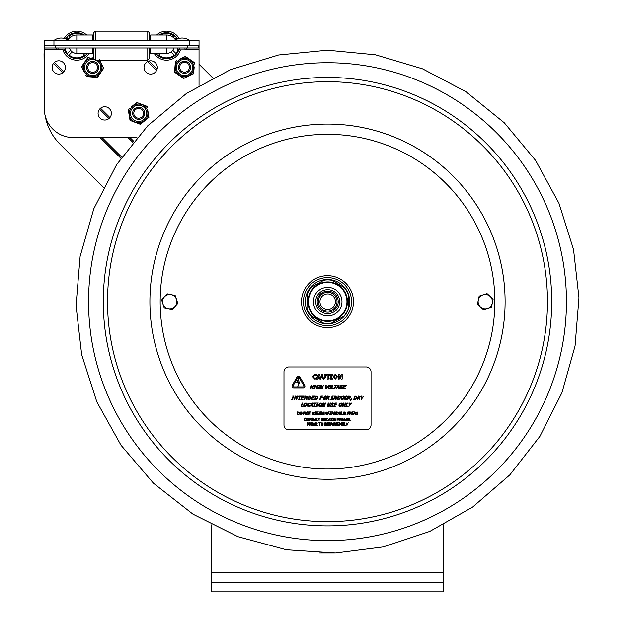 <?xml version="1.0" encoding="UTF-8"?>
<svg xmlns="http://www.w3.org/2000/svg" width="623" height="623" viewBox="0 0 623 623"><rect width="100%" height="100%" fill="white"/><g stroke="black" fill="none" stroke-linecap="round" stroke-linejoin="round"><path stroke-width="0.93" d="M443.771 591.85L443.771 582.178L211.625 582.178L211.625 591.85L443.771 591.85M211.625 524.862L211.625 582.178M443.771 524.667L443.771 582.178M44.28 94.174L44.038 53.594M199.041 64.224L212.755 77.883M103.441 187.445L60.003 144.162A53.204 53.204 0 0 1 45.129 115.52M67.798 39.989A10.661 10.661 0 0 1 76.816 34.997A10.661 10.661 0 0 0 67.798 39.989M166.505 40.456L166.505 34.997A10.661 10.661 0 0 1 175.53 39.989M53.952 45.658L199.041 45.658L199.041 40.456L44.28 40.456L44.28 45.658L53.952 45.658L53.952 40.456A12.016 12.016 0 0 1 64.247 38.408A14.508 14.508 0 0 1 86.659 34.997M150.68 40.456L150.68 34.997L166.505 34.997M92.64 40.456L92.64 34.997L76.816 34.997L76.816 40.456M92.64 34.997L76.816 34.997M199.041 85.46L199.041 45.658M136.92 137.574L73.296 137.574A29.016 29.016 0 0 1 44.28 108.55L44.28 45.658M157.331 67.44A6.651 6.651 0 0 1 147.355 73.203A6.651 6.651 0 0 1 147.355 61.685A6.651 6.651 0 0 1 157.331 67.44M111.385 113.386A6.651 6.651 0 0 1 101.409 119.149A6.651 6.651 0 0 1 101.409 107.631A6.651 6.651 0 0 1 111.385 113.386M65.438 67.44A6.651 6.651 0 0 1 55.463 73.203A6.651 6.651 0 0 1 55.463 61.685A6.651 6.651 0 0 1 65.438 67.44M72.213 51.904L69.06 55.058L72.213 51.904A7.756 7.756 0 0 0 77.462 53.391M84.572 55.058A12.187 12.187 0 0 1 69.06 55.058A12.187 12.187 0 0 0 84.572 55.058L82.906 53.391M76.816 47.971L76.816 53.391A7.733 7.733 0 0 1 69.441 47.971A7.756 7.756 0 0 0 70.57 50.261L67.416 53.414A12.187 12.187 0 0 1 65.322 49.7M66.466 39.226A12.187 12.187 0 0 1 67.416 37.902L68.507 38.984M70.15 37.349L69.06 36.259A12.187 12.187 0 0 1 82.727 34.997M87.22 53.391A12.958 12.958 0 0 1 64.558 49.871M65.75 38.914A12.958 12.958 0 0 1 84.191 34.997M89.097 53.391A14.508 14.508 0 0 1 62.931 49.871L57.628 49.871L62.931 49.871M160.415 53.391L158.748 55.058L160.415 53.391M174.261 55.058A12.187 12.187 0 0 1 158.748 55.058A12.187 12.187 0 0 0 174.261 55.058L171.107 51.904A7.756 7.756 0 0 1 165.858 53.391M150.68 47.971L150.68 53.391L166.505 53.391A7.733 7.733 0 0 0 173.879 47.971A7.756 7.756 0 0 1 172.75 50.261L175.904 53.414A12.187 12.187 0 0 0 177.999 49.7M156.661 34.997A14.508 14.508 0 0 1 179.074 38.408A12.016 12.016 0 0 1 189.369 40.456A12.016 12.016 0 0 0 174.861 40.456M184.751 48.921L185.693 49.871L180.39 49.871A14.508 14.508 0 0 1 154.224 53.391M159.13 34.997A12.958 12.958 0 0 1 177.571 38.914M179.26 47.971A12.958 12.958 0 0 1 156.1 53.391M174.814 38.984L175.904 37.902A12.187 12.187 0 0 1 176.854 39.226M160.594 34.997A12.187 12.187 0 0 1 174.261 36.259L173.178 37.349M93.723 32.7L95.272 31.15L93.723 32.7L93.723 40.456M93.723 47.971L93.723 58.624L95.272 60.166L147.776 60.166L147.776 47.971M149.325 40.456L149.325 32.7L147.776 31.15L95.272 31.15L95.272 40.456M95.272 47.971L95.272 60.166M149.325 47.971L149.325 58.624L147.776 60.166M95.272 31.15L147.776 31.15L147.776 40.456M76.816 53.391L92.64 53.391L92.64 47.971M44.856 47.971L44.856 45.658L44.856 47.971L198.464 47.971L198.464 45.658M150.68 53.391L150.68 50.494L149.325 50.494M58.578 48.921A0.95 0.95 0 0 1 57.628 49.871A0.95 0.95 0 0 1 56.677 48.921A0.95 0.95 0 0 1 57.628 47.971A0.95 0.95 0 0 0 56.677 48.921A0.95 0.95 0 0 0 57.628 49.871A0.95 0.95 0 0 0 58.578 48.921M179.486 48.921A0.95 0.95 0 0 1 178.536 49.871A0.95 0.95 0 0 1 177.586 48.921A0.95 0.95 0 0 1 178.536 47.971M184.533 61.233A6.043 6.043 0 0 0 178.489 67.276A6.043 6.043 0 0 0 184.533 73.327A6.043 6.043 0 0 0 190.583 67.276A6.043 6.043 0 0 0 184.533 61.233M184.533 62.393A4.883 4.883 0 0 0 179.65 67.276A4.883 4.883 0 0 0 184.533 72.159A4.883 4.883 0 0 0 189.415 67.276A4.883 4.883 0 0 0 184.533 62.393M92.64 61.397A6.043 6.043 0 0 0 86.597 67.44A6.043 6.043 0 0 0 92.64 73.491A6.043 6.043 0 0 0 98.691 67.44A6.043 6.043 0 0 0 92.64 61.397M92.64 62.557A4.883 4.883 0 0 0 87.757 67.44A4.883 4.883 0 0 0 92.64 72.323A4.883 4.883 0 0 0 97.523 67.44A4.883 4.883 0 0 0 92.64 62.557M138.672 107.257A6.043 6.043 0 0 0 132.621 113.308A6.043 6.043 0 0 0 138.672 119.351A6.043 6.043 0 0 0 144.715 113.308A6.043 6.043 0 0 0 138.672 107.257M138.672 108.425A4.883 4.883 0 0 0 133.789 113.308A4.883 4.883 0 0 0 138.672 118.191A4.883 4.883 0 0 0 143.555 113.308A4.883 4.883 0 0 0 138.672 108.425M188.831 58.78L186.518 57.184A10.443 10.443 0 0 0 184.182 57.005L181.643 58.212M179.183 59.387L185.405 56.42L194.516 62.682L194.407 64.029A10.443 10.443 0 0 0 193.403 61.918L191.082 60.322M175.094 65.329L175.421 61.179L176.644 60.595A10.443 10.443 0 0 0 175.312 62.526L174.658 70.851A10.443 10.443 0 0 0 175.67 72.969L182.555 77.696A10.443 10.443 0 0 0 184.891 77.883L192.429 74.285A10.443 10.443 0 0 0 193.753 72.354L194.189 66.832M180.234 76.107L183.668 78.467L187.43 76.676M177.983 74.565L174.557 72.206L174.884 68.055M189.89 75.5L193.644 73.709L193.971 69.55M192.912 63.445A9.283 9.283 0 0 0 176.877 62.183A9.283 9.283 0 0 0 183.808 76.699A9.283 9.283 0 0 0 192.912 63.445A9.283 9.283 0 0 0 176.877 62.183A9.283 9.283 0 0 0 183.808 76.699A9.283 9.283 0 0 0 192.912 63.445M140.689 103.948L138.065 102.959A10.443 10.443 0 0 0 135.752 103.332L133.571 105.116M131.461 106.844L136.795 102.476L147.145 106.377L147.363 107.717A10.443 10.443 0 0 0 145.875 105.902L143.243 104.913M128.914 113.596L128.245 109.484L129.288 108.628A10.443 10.443 0 0 0 128.463 110.824L129.818 119.063A10.443 10.443 0 0 0 131.305 120.878L139.116 123.821A10.443 10.443 0 0 0 141.429 123.44L147.885 118.152A10.443 10.443 0 0 0 148.718 115.956L147.815 110.489M136.484 122.832L140.385 124.296L143.602 121.656M131.305 120.878L133.929 121.867M145.712 119.928L148.936 117.288L148.258 113.184M129.358 116.291L130.036 120.395M145.774 107.506A9.283 9.283 0 0 0 129.903 110.107A9.283 9.283 0 0 0 140.097 122.552A9.283 9.283 0 0 0 145.774 107.506A9.283 9.283 0 0 0 129.903 110.107A9.283 9.283 0 0 0 140.097 122.552A9.283 9.283 0 0 0 145.774 107.506M83.965 63.172L82.376 65.493A10.443 10.443 0 0 0 82.205 67.837L83.42 70.368M84.603 72.829L81.613 66.614L87.843 57.48L89.198 57.581A10.443 10.443 0 0 0 87.088 58.601L85.499 60.922M90.561 76.886L86.41 76.574L85.826 75.36A10.443 10.443 0 0 0 87.765 76.676L96.09 77.307A10.443 10.443 0 0 0 98.2 76.286L102.904 69.387A10.443 10.443 0 0 0 103.083 67.05L99.462 59.528M101.323 71.707L103.667 68.273L101.861 64.519M99.781 73.966L97.437 77.408L93.286 77.096M93.723 57.923L92.002 57.791M88.614 59.076A9.283 9.283 0 0 0 84.977 72.681A9.283 9.283 0 0 0 98.971 74.238A9.283 9.283 0 0 0 98.418 60.166A9.283 9.283 0 0 1 98.971 74.238A9.283 9.283 0 0 1 84.977 72.681A9.283 9.283 0 0 1 93.723 58.219A9.283 9.283 0 0 0 88.614 59.076M327.503 77.447A224.218 224.218 0 0 0 103.293 301.664A224.218 224.218 0 0 0 327.503 525.882A224.218 224.218 0 0 0 551.721 301.664A224.218 224.218 0 0 0 327.503 77.447A224.218 224.218 0 0 0 103.293 301.664A224.218 224.218 0 0 0 327.503 525.882A224.218 224.218 0 0 0 551.721 301.664A224.218 224.218 0 0 0 327.503 77.447M172.579 309.195A0.771 0.771 0 0 1 171.839 309.429L164.628 307.902A0.771 0.771 0 0 1 164.051 307.388L161.77 300.379A0.771 0.771 0 0 1 161.933 299.624L166.863 294.142A0.771 0.771 0 0 1 167.595 293.9L174.806 295.427A0.771 0.771 0 0 1 175.382 295.941L177.664 302.957A0.771 0.771 0 0 1 177.508 303.713L172.579 309.195M171.2 294.663A7.157 7.157 0 0 1 175.04 306.454A7.157 7.157 0 0 1 162.915 303.884A7.157 7.157 0 0 1 171.2 294.663M483.985 309.608A0.771 0.771 0 0 1 483.23 309.444L477.763 304.507A0.771 0.771 0 0 1 477.522 303.767L479.071 296.564A0.771 0.771 0 0 1 479.585 295.987L486.602 293.721A0.771 0.771 0 0 1 487.357 293.885L492.824 298.83A0.771 0.771 0 0 1 493.066 299.562L491.516 306.773A0.771 0.771 0 0 1 491.002 307.341L483.985 309.608M490.091 296.353A7.157 7.157 0 0 1 487.49 308.478A7.157 7.157 0 0 1 478.293 300.161A7.157 7.157 0 0 1 490.091 296.353M336.763 277.391A25.979 25.979 0 0 0 303.23 292.405A25.979 25.979 0 0 0 318.244 325.938A25.979 25.979 0 0 0 351.777 310.924A25.979 25.979 0 0 0 336.763 277.391M341.373 425.478L341.739 422.768L341.233 422.768L340.579 424.279L339.909 422.768L339.41 422.768L339.41 425.478L339.753 423.142L340.446 424.73L341.373 423.142L341.373 425.478M328.695 425.314L330.291 425.283L330.54 424.707L329.092 423.461L330.431 423.329L330.431 422.9L329.629 422.721L328.718 423.492L330.167 424.761L329.559 425.213L328.695 424.863L328.695 425.314M317.091 425.478L317.559 425.478L316.601 424.302L317.162 423.508L316.85 422.916L315.464 422.768L315.464 425.478L315.822 424.403L317.091 425.478M316.788 423.531L315.822 424.099L315.822 423.079L316.788 423.531M314.693 424.123L313.875 425.221L313.05 424.123L313.875 423.025L314.693 424.123M349.41 420.837L350.983 420.837L349.776 420.517L349.776 418.126L349.41 420.837M348.397 419.77L347.564 419.77L347.977 418.492L348.397 419.77M343.748 420.837L344.153 420.837L344.153 418.126L343.818 420.268L342.728 418.126L342.214 418.126L342.214 420.837L342.549 418.5L343.748 420.837M340.36 419.77L340.781 418.492L341.202 419.77L340.36 419.77M333.819 418.126L333.819 420.837L335.517 420.837L334.177 420.517L334.177 419.513L335.423 419.513L334.177 419.186L334.177 418.446L335.517 418.126L333.819 418.126M323.539 418.126L323.539 420.837L325.237 420.837L323.898 420.517L323.898 419.513L325.144 419.513L323.898 419.186L323.898 418.446L325.237 418.126L323.539 418.126M314.054 420.642L315.495 420.642L315.76 418.126L314.779 420.587L313.797 418.126L314.054 420.642M308.876 419.481L308.549 418.438L307.676 418.072L306.804 418.438L306.477 419.481L306.804 420.525L307.676 420.891L308.549 420.525L308.876 419.481M308.502 419.481L307.676 420.58L306.859 419.481L307.676 418.383L308.502 419.481M354.58 411.935L353.669 414.645L354.277 413.89L355.312 413.89L355.935 414.645L355.024 411.935L354.58 411.935M355.211 413.579L354.378 413.579L354.791 412.301L355.211 413.579M329.622 414.645L331.506 414.645L330.011 414.326L331.475 411.935L329.684 411.935L331.07 412.255L329.622 414.645M328.765 413.579L327.932 413.579L328.344 412.301L328.765 413.579M322.885 414.645L323.282 414.645L323.282 411.935L322.948 414.077L321.857 411.935L321.351 411.935L321.351 414.645L321.686 412.309L322.885 414.645M312.419 414.451L313.86 414.451L314.117 411.935L313.135 414.396L312.154 411.935L312.419 414.451M302.171 413.29L301.844 412.247L300.971 411.881L300.099 412.247L299.772 413.29L300.099 414.334L300.971 414.7L301.844 414.334L302.171 413.29M301.789 413.29L300.971 414.388L300.146 413.29L300.971 412.192L301.789 413.29M299.165 413.29L298.783 414.155L297.763 414.334L297.763 412.247L298.752 412.41L299.165 413.29M308.455 413.29L308.128 412.247L307.256 411.881L306.384 412.247L306.057 413.29L306.384 414.334L307.256 414.7L308.128 414.334L308.455 413.29M308.081 413.29L307.256 414.388L306.438 413.29L307.256 412.192L308.081 413.29M314.498 414.482L316.095 414.443L316.336 413.874L314.895 412.628L316.235 412.496L316.235 412.06L315.425 411.889L314.522 412.66L315.962 413.929L315.363 414.381L314.498 414.03L314.498 414.482M326.608 414.645L326.966 411.935L326.608 412.994L325.362 412.994L324.996 411.935L324.996 414.645L325.362 413.322L326.608 413.322L326.608 414.645M332.285 413.579L332.698 412.301L333.118 413.579L332.285 413.579M335.766 414.645L336.233 414.645L335.267 413.462L335.828 412.667L335.524 412.076L334.138 411.935L334.138 414.645L334.496 413.563L335.766 414.645M335.454 412.699L334.496 413.267L334.496 412.247L335.454 412.699M338.203 413.29L337.83 414.155L336.809 414.334L336.809 412.247L337.798 412.41L338.203 413.29M341.209 413.29L340.89 412.247L340.018 411.881L339.146 412.247L338.819 413.29L339.138 414.334L340.018 414.7L340.89 414.334L341.209 413.29M340.836 413.29L340.018 414.388L339.192 413.29L340.018 412.192L340.836 413.29M347.907 411.935L346.995 414.645L347.603 413.89L348.639 413.89L349.269 414.645L348.35 411.935L347.907 411.935M347.704 413.579L348.545 413.579L347.704 413.579L348.125 412.301L348.545 413.579L348.125 412.301M350.874 412.699L349.916 413.267L349.916 412.247L350.874 412.699M351.87 411.935L351.87 414.645L353.56 414.645L352.229 414.326L352.229 413.322L353.475 413.322L352.229 412.994L352.229 412.255L353.56 411.935L351.87 411.935M311.625 420.673L313.221 420.634L313.462 420.066L312.014 418.812L313.361 418.687L313.361 418.251L312.551 418.08L311.64 418.851L313.089 420.12L312.489 420.572L311.625 420.221L311.625 420.673M321.336 420.673L322.932 420.634L323.173 420.066L321.725 418.812L323.072 418.687L323.072 418.251L322.262 418.08L321.351 418.851L322.8 420.12L322.192 420.572L321.336 420.221L321.336 420.673M326.95 418.89L325.993 419.458L325.993 418.438L326.95 418.89M328.975 420.837L329.902 418.126L328.788 420.377L327.651 418.126L328.975 420.837M339.037 420.837L339.395 418.126L338.896 418.126L338.242 419.637L337.074 418.126L337.074 420.837L337.409 418.5L338.11 420.089L339.037 418.5L339.037 420.837M308.549 424.185L308.463 422.939L307.077 422.768L307.077 425.478L307.435 424.465L308.549 424.185M308.408 423.593L307.435 424.162L307.435 423.079L308.408 423.593M310.449 423.531L309.849 423.079L310.449 423.531L309.491 424.099L309.849 423.079M311.336 425.478L312.388 425.478L312.388 422.768L311.336 422.768L311.336 425.478M322.987 424.123L322.161 425.221L321.336 424.123L322.161 423.025L322.987 424.123M326.499 425.26L327.052 424.123L326.507 422.986L324.918 422.768L324.918 425.478L326.499 425.26M326.678 424.123L326.296 424.987L325.276 425.166L325.276 423.079L326.265 423.243L326.678 424.123M331.529 422.768L330.618 425.478L331.226 424.722L332.261 424.722L332.884 425.478L331.973 422.768L331.529 422.768M332.16 424.411L331.327 424.411L331.74 423.142L332.16 424.411M337.323 422.768L337.323 425.478L339.021 425.478L337.682 425.159L337.682 424.154L338.928 424.154L337.682 423.835L337.682 423.087L339.021 422.768L337.323 422.768M343.468 423.78L342.642 423.866L342.642 423.079L343.616 423.43M343.553 425.057L342.642 425.174L342.642 424.17L343.53 424.24L343.553 425.057M347.315 424.279L348.226 422.768L347.136 423.959L346.038 422.768L346.949 425.478L347.315 424.279M346.045 425.159L344.838 425.159L344.48 422.768L344.48 425.478L346.045 425.159M335.976 425.213L336.584 424.761L335.976 425.213L335.143 424.863L336.007 425.525L336.957 424.707L335.509 423.461L336.848 423.329L336.848 422.9L336.046 422.721L335.135 423.492L335.758 424.224M319.576 425.478L319.934 423.087L320.837 422.768L318.665 422.768L319.576 423.087L319.576 425.478M314.747 423.079L313.003 423.079L312.995 425.166L314.747 425.166L314.747 423.079M347.213 420.837L347.463 420.081L348.498 420.081L349.121 420.837L348.21 418.126L347.766 418.126L347.213 420.837M339.652 420.837L340.259 420.081L341.295 420.081L341.926 420.837L341.007 418.126L340.563 418.126L339.652 420.837M331.14 420.556L331.14 418.126L330.089 418.126L330.089 420.837L331.14 420.556M319.116 420.837L319.116 418.446L320.027 418.126L317.847 418.126L318.758 418.446L319.116 420.837M311.212 420.837L311.212 418.126L310.869 420.268L309.779 418.126L309.273 418.126L309.273 420.837L309.608 418.5L311.212 420.837M356.979 414.692L357.937 413.874L356.488 412.628L357.828 412.496L357.026 411.889L356.115 412.66L357.563 413.929L356.956 414.381L356.091 414.03L356.979 414.692M344.807 414.692L345.757 413.874L344.309 412.628L345.656 412.496L344.846 411.889L343.935 412.66L345.383 413.929L344.776 414.381L343.943 414.03L344.807 414.692M327.223 414.645L327.83 413.89L328.866 413.89L329.489 414.645L328.578 411.935L328.134 411.935L327.223 414.645M316.71 414.645L318.4 414.645L317.068 414.326L317.068 413.322L318.314 413.322L317.068 412.994L317.068 412.255L318.4 411.935L316.71 411.935L316.71 414.645M305.667 414.645L305.667 411.935L305.325 414.077L304.234 411.935L303.728 411.935L303.728 414.645L304.063 412.309L305.667 414.645M299.538 413.29L298.985 412.153L297.397 411.935L297.397 414.645L298.985 414.427L299.538 413.29M309.841 414.645L309.841 412.255L310.752 411.935L308.572 411.935L309.483 412.255L309.841 414.645M320.9 414.365L320.9 411.935L319.856 411.935L319.856 414.645L320.9 414.365M331.576 414.645L332.184 413.89L333.219 413.89L333.842 414.645L332.931 411.935L332.487 411.935L331.576 414.645M338.585 413.29L338.032 412.153L336.443 411.935L336.443 414.645L338.032 414.427L338.585 413.29M342.557 414.396L343.063 414.17L342.05 414.17L341.575 411.935L341.832 414.451L343.273 414.451L343.172 411.935L343.172 413.633M351.652 414.645L350.687 413.462L351.255 412.667L350.944 412.076L349.558 411.935L349.558 414.645L349.916 413.563L351.652 414.645M305.457 420.883L306.298 420.221L305.457 420.572L304.616 419.481L305.457 418.383L306.267 418.742L305.465 418.08L304.585 418.454L304.242 419.481L304.585 420.525L305.457 420.883M317.839 420.517L316.632 420.517L316.274 418.126L316.274 420.837L317.839 420.517M326.764 419.653L327.324 418.858L327.02 418.267L325.627 418.126L325.627 420.837L325.993 419.754L327.729 420.837L326.764 419.653M332.643 420.883L333.484 420.65L333.484 420.221L332.059 420.299L332.051 418.664L333.484 418.742L332.651 418.08L331.771 418.454L331.428 419.481L331.771 420.525L332.643 420.883M345.648 420.891L346.372 420.642L346.629 418.126L345.648 420.587L344.667 418.126L344.924 420.642L345.648 420.891M311.227 425.478L310.262 424.302L310.822 423.508L310.519 422.916L309.133 422.768L309.133 425.478L309.491 424.403L311.227 425.478M321.289 423.079L321.289 425.166L323.033 425.166L323.033 423.079L321.289 423.079L322.161 422.713M328.041 425.198L328.383 422.768L327.34 422.768L327.34 425.478L328.041 425.198M333.905 425.213L334.504 424.761L333.905 425.213L333.04 424.863L333.928 425.525L334.886 424.707L333.437 423.461L334.777 423.329L334.777 422.9L333.975 422.721L333.064 423.492L333.687 424.224M344.122 424.645L343.717 422.877L342.284 422.768L342.284 425.478L343.841 425.26L344.122 424.645M334.94 403.034L333.757 406.515L336.077 406.11L334.356 406.11L334.8 404.818L336.537 404.405L334.94 404.405L335.26 403.447L337.113 403.034L334.94 403.034M315.822 406.515L317.169 406.515L317.792 403.393L318.353 403.034L317.006 403.034L317.333 403.393L316.391 406.165L315.822 406.515M306.866 404.779L306.898 403.431L305.94 402.964L304.663 403.431L303.783 404.779L303.744 406.118L304.702 406.593L305.986 406.118L306.866 404.779M306.384 404.779L304.842 406.188L304.265 404.779L305.807 403.361L306.454 403.727L306.384 404.779M359.276 399.553L359.876 399.553L359.152 398.042L360.226 397.015L360.086 396.259L358.365 396.072L357.181 399.553L358.116 398.167L358.646 398.167L359.276 399.553M359.728 397.053L358.248 397.786L358.692 396.469L359.728 397.053L359.152 396.469M335.509 399.553L336.031 399.553L337.214 396.072L335.844 398.829L335.376 396.072L334.722 396.072L333.539 399.553L333.975 399.553L334.995 396.555L335.509 399.553M316.834 399.273L318.041 397.817L317.839 396.353L315.892 396.072L314.708 399.553L316.834 399.273M317.559 397.809L316.702 398.922L315.308 399.156L316.219 396.469L317.419 396.68L317.559 397.809M299.718 396.485L298.674 399.553L299.141 399.553L300.185 396.485L301.353 396.485L301.485 396.072L298.69 396.072L298.549 396.485L299.718 396.485M339.831 388.331L342.136 388.487L342.65 386.969L341.388 386.969L341.248 387.374L342.058 387.374L341.754 388.277L340.999 388.386L340.283 388.02L340.322 386.961L341.918 385.575L342.954 386.034L343.148 385.473L340.742 385.653L339.839 386.976L339.831 388.331M331.195 388.721L333.212 388.721L333.352 388.308L331.802 388.308L332.838 385.24L332.378 385.24L331.195 388.721M321.756 388.721L322.216 388.721L323.399 385.24L322.473 386.603L320.876 386.603L321.336 385.24L320.876 385.24L319.692 388.721L320.152 388.721L320.736 387.015L322.332 387.015L321.756 388.721M312.053 388.721L312.52 388.721L313.704 385.24L312.777 386.603L311.173 386.603L311.632 385.24L311.173 385.24L309.989 388.721L310.449 388.721L311.033 387.015L312.637 387.015L312.053 388.721M326.226 388.721L328.609 385.24L326.187 388.129L326.203 385.24L325.704 385.24L325.728 388.721L326.226 388.721M344.083 385.24L342.899 388.721L345.08 388.721L345.22 388.308L343.507 388.308L343.943 387.015L345.687 386.603L344.083 386.603L344.41 385.653L346.123 385.653L346.263 385.24L344.083 385.24M301.984 396.072L300.8 399.553L302.98 399.553L303.121 399.141L301.407 399.141L301.844 397.848L303.58 397.435L301.984 397.435L302.311 396.485L304.024 396.485L304.164 396.072L301.984 396.072M312.528 396.072L311.344 399.553L313.525 399.553L313.665 399.141L311.952 399.141L312.388 397.848L314.124 397.435L312.528 397.435L312.855 396.485L314.568 396.485L314.708 396.072L312.528 396.072M328.469 399.553L329.076 399.553L328.352 398.042L329.419 397.015L329.279 396.259L327.558 396.072L326.374 399.553L327.309 398.167L327.846 398.167L328.469 399.553M328.921 397.053L327.441 397.786L327.885 396.469L328.921 397.053M339.348 399.273L340.547 397.817L340.345 396.353L338.398 396.072L337.214 399.553L339.348 399.273M340.072 397.809L339.208 398.922L337.814 399.156L338.725 396.469L339.924 396.68L340.072 397.809M347.595 397.817L347.634 396.469L346.676 396.002L345.391 396.469L344.519 397.817L344.48 399.156L345.438 399.631L346.723 399.156L347.595 397.817M347.112 397.817L345.578 399.226L345.002 397.817L346.544 396.399L347.19 396.758L347.112 397.817M350.531 400.418L351.699 398.891L351.115 398.891L350.531 400.418M312.076 403.034L309.717 406.515L310.83 405.542L312.162 405.542L312.146 406.515L312.637 406.515L312.645 403.034L312.076 403.034M312.17 405.152L311.095 405.152L312.185 403.509L312.17 405.152M321.966 404.779L321.998 403.431L321.04 402.964L319.763 403.431L318.883 404.779L318.844 406.118L319.801 406.593L321.086 406.118L321.966 404.779M321.484 404.779L319.942 406.188L319.365 404.779L320.907 403.361L321.554 403.727L321.484 404.779M321.554 403.727L320.907 403.361M330.361 406.313L332.433 406.266L332.994 405.526L331.685 403.922L332.589 403.377L333.469 403.751L333.655 403.198L332.698 402.972L331.187 403.969L332.495 405.596L331.522 406.18L330.564 405.729L330.361 406.313M343.982 406.515L344.503 406.515L345.687 403.034L345.251 403.034L344.317 405.791L343.849 403.034L343.195 403.034L342.011 406.515L342.448 406.515L343.468 403.517L343.982 406.515M330.011 379.049L332.511 379.049L332.511 378.239L331.841 378.239L331.841 375.217L332.511 375.217L332.511 374.407L330.011 374.407L330.011 375.217L330.673 375.217L330.673 378.239L330.011 378.239L330.011 379.049M318.228 374.407L316.655 379.049L317.823 379.049L318.119 378.099L319.576 378.099L319.864 379.049L321.063 379.049L319.498 374.407L318.228 374.407M319.319 377.258L318.369 377.258L318.844 375.724L319.319 377.258M327.176 375.287L327.176 379.049L328.344 379.049L328.344 375.287L329.715 375.287L329.715 374.407L325.806 374.407L325.806 375.287L327.176 375.287M341.054 379.049L342.175 379.049L342.175 374.407L341.116 374.407L341.116 377.063L339.628 374.407L338.203 374.407L338.203 379.049L339.262 379.049L339.262 375.809L341.054 379.049M296.976 377.079A1.744 1.744 0 0 1 299.998 377.079L304.717 385.255A1.744 1.744 0 0 1 303.206 387.872L293.768 387.872A1.744 1.744 0 0 1 292.257 385.255L296.976 377.079M298.721 382.647L296.704 382.647L298.674 378.005L297.778 381.868L299.803 381.868L297.825 386.517L298.721 382.647M303.206 386.899A0.771 0.771 0 0 0 303.876 385.738L299.157 377.561A0.771 0.771 0 0 0 297.817 377.561L293.098 385.738A0.771 0.771 0 0 0 293.768 386.899L303.206 386.899M371.035 424.995A4.836 4.836 0 0 1 366.199 429.831L288.815 429.831A4.836 4.836 0 0 1 283.979 424.995L283.979 371.791A4.836 4.836 0 0 1 288.815 366.955L366.199 366.955A4.836 4.836 0 0 1 371.035 371.791L371.035 424.995M331.685 403.922L332.604 404.646M340.999 388.386L341.754 388.277L342.058 387.374L341.248 387.374M309.226 403.369L307.661 404.779L309.226 403.369L310.145 403.829L309.942 403.065L308.066 403.455L307.186 404.779L307.162 406.126L309.312 406.282L309.499 405.729L307.63 405.83L307.661 404.779M328.383 406.196L329.131 405.916L327.838 405.916L328.664 403.034L328.196 403.034L327.433 406.274L328.251 406.593L329.287 406.274L330.72 403.034L330.26 403.034L329.131 405.916M334.504 424.761L334.177 424.349L334.504 424.761M307.077 422.768L307.754 422.768M332.643 420.572L333.173 420.439M322.8 420.12L321.974 419.583M321.725 418.812L322.083 419.24M312.575 418.391L312.014 418.812M313.135 414.396L313.758 413.633M329.653 423.033L329.092 423.461M336.584 424.761L336.249 424.349L336.584 424.761M335.314 423.983L335.135 423.492M336.303 376.728L335.992 377.904L334.535 377.912L334.535 375.537L335.992 375.544L336.303 376.728M335.26 374.306L333.009 376.728L335.26 379.142L337.51 376.728L335.26 374.306M315.822 374.431L314.895 374.314L312.621 376.728L314.895 379.142L316.468 378.737L316.468 377.647L315.09 378.27L314.241 377.935L313.828 376.736L314.226 375.544L315.082 375.186L316.468 375.809L316.468 374.703L315.822 374.431M322.667 374.407L321.499 374.407L321.499 377.367L323.446 379.142L325.393 377.367L325.393 374.407L324.225 374.407L324.225 377.304L323.446 378.262L322.667 377.304L322.667 374.407M348.864 406.515L351.691 403.034L349.768 404.568L349.386 403.034L348.872 403.034L349.378 405.028L348.864 406.515M341.606 404.779L340.065 406.188L339.488 404.779L341.03 403.361L341.677 403.727L341.606 404.779M339.924 406.593L341.209 406.118L342.089 404.779L342.12 403.431L341.163 402.964L339.885 403.431L339.005 404.779L338.967 406.118L339.924 406.593M322.325 406.515L323.345 403.517L323.859 406.515L324.381 406.515L325.564 403.034L325.128 403.034L324.194 405.791L323.726 403.034L323.072 403.034L321.889 406.515L322.325 406.515M316.648 403.034L313.844 403.034L313.712 403.447L314.88 403.447L313.836 406.515L314.296 406.515L315.339 403.447L316.648 403.034M302.653 403.034L302.186 403.034L301.01 406.515L303.027 406.515L303.167 406.11L301.61 406.11L302.653 403.034M350.071 397.053L348.592 397.786L349.036 396.469L350.071 397.053M348.459 398.167L350.219 399.553L349.495 398.042L350.57 397.015L350.43 396.259L348.709 396.072L347.525 399.553L348.459 398.167M343.787 396.758L343.717 397.817L342.175 399.226L341.599 397.817L342.245 396.758L343.787 396.758M342.043 399.631L343.32 399.156L344.2 397.817L344.239 396.469L343.273 396.002L341.996 396.469L341.116 397.817L341.077 399.156L342.043 399.631M331.436 399.203L330.875 399.553L332.223 399.553L332.846 396.43L333.406 396.072L332.059 396.072L331.436 399.203M325.969 397.817L324.427 399.226L323.859 397.817L325.393 396.399L326.039 396.758L325.969 397.817M324.295 399.631L325.58 399.156L326.452 397.817L326.491 396.469L325.525 396.002L324.248 396.469L323.329 399.156L324.295 399.631M310.69 397.809L309.833 398.922L308.432 399.156L309.343 396.469L310.55 396.68L310.69 397.809M307.832 399.553L309.966 399.273L311.173 397.817L310.963 396.353L309.016 396.072L307.832 399.553M294.617 399.553L295.645 396.555L296.159 399.553L296.68 399.553L297.864 396.072L297.428 396.072L296.493 398.829L296.026 396.072L295.372 396.072L294.188 399.553L294.617 399.553M334.403 385.24L334.263 385.653L335.431 385.653L334.387 388.721L334.855 388.721L335.898 385.653L337.207 385.24L334.403 385.24M318.898 385.178L317.535 385.653L316.624 386.976L316.616 388.331L318.929 388.487L319.443 386.969L318.182 386.969L318.041 387.374L318.844 387.374L318.54 388.277L317.076 388.02L317.115 386.961L318.703 385.575L319.747 386.034L319.934 385.473L318.898 385.178M315.074 385.598L313.564 388.721L314.911 388.721L314.592 388.363L316.095 385.24L314.747 385.24L315.074 385.598M330.79 386.976L329.248 388.394L328.671 386.976L330.213 385.567L330.86 385.925L330.79 386.976M329.108 388.791L330.392 388.324L331.272 386.976L331.304 385.637L330.346 385.162L329.069 385.637L328.189 386.976L328.15 388.324L329.108 388.791M338.593 387.35L337.518 387.35L338.608 385.715L338.593 387.35M339.06 388.721L339.068 385.24L338.499 385.24L336.14 388.721L337.253 387.747L338.585 387.747L338.569 388.721L339.06 388.721M292.086 399.203L291.525 399.553L292.872 399.553L292.545 399.203L294.056 396.072L292.701 396.072L293.028 396.43L292.086 399.203M304.592 399.553L305.613 396.555L306.134 399.553L306.656 399.553L307.832 396.072L306.469 398.829L306.002 396.072L305.34 396.072L304.164 399.553L304.592 399.553M322.434 397.466L320.884 397.466L321.219 396.485L322.979 396.072L320.892 396.072L319.716 399.553L320.175 399.553L320.744 397.879L322.434 397.466M355.663 398.922L354.269 399.156L355.18 396.469L356.379 396.68L356.527 397.809L355.663 398.922M353.669 399.553L355.803 399.273L357.01 397.817L356.8 396.353L354.853 396.072L353.669 399.553M361.114 399.553L363.941 396.072L362.01 397.606L361.636 396.072L361.122 396.072L361.62 398.058L361.114 399.553M347.33 403.034L346.871 403.034L345.687 406.515L347.704 406.515L347.844 406.11L346.287 406.11L347.33 403.034M327.503 62.728A238.936 238.936 0 0 1 566.447 301.664A238.936 238.936 0 0 1 327.503 540.608A238.936 238.936 0 0 1 88.567 301.664A238.936 238.936 0 0 1 327.503 62.728M331.888 295.162A7.741 7.741 0 0 0 321.195 297.475A7.741 7.741 0 0 0 323.508 308.175A7.741 7.741 0 0 0 334.208 305.854A7.741 7.741 0 0 0 331.888 295.162M320.315 307.38A9.337 9.337 0 0 0 333.414 309.047A9.337 9.337 0 0 0 335.081 295.948A9.337 9.337 0 0 0 321.982 294.282A9.337 9.337 0 0 0 320.315 307.38M311.601 287.024L323.874 280.241L311.601 287.024A21.766 21.766 0 0 0 307.232 294.266L306.968 308.284L307.232 294.266M306.968 308.284A21.766 21.766 0 0 0 311.056 315.69L323.064 322.932L311.056 315.69M323.064 322.932A21.766 21.766 0 0 0 331.522 323.088L343.803 316.313L331.522 323.088M343.803 316.313A21.766 21.766 0 0 0 348.164 309.07L348.428 295.045L348.164 309.07M348.428 295.045A21.766 21.766 0 0 0 344.34 287.639L332.332 280.397A21.766 21.766 0 0 0 323.874 280.241M327.971 287.39A14.274 14.274 0 0 0 313.424 301.392A14.274 14.274 0 0 0 327.425 315.939A14.274 14.274 0 0 0 341.972 301.937A14.274 14.274 0 0 0 327.971 287.39M307.972 301.291A19.734 19.734 0 0 0 327.324 321.398A19.734 19.734 0 0 0 347.432 302.038A19.734 19.734 0 0 0 328.072 281.939A19.734 19.734 0 0 0 307.972 301.291M332.332 280.397L344.34 287.639M211.625 572.506L443.771 572.506M133.75 141.32L129.989 137.574M109.913 117.56L100.544 108.223M63.889 71.707L54.505 62.355M132.878 142.387L128.042 137.574M108.939 118.541L99.571 109.196M62.907 72.665L53.555 63.344M157.136 69.036L149.068 60.992M156.607 70.454L147.651 61.521M120.893 158.265L100.124 137.574M121.695 157.121L102.071 137.574M189.369 45.658L189.369 40.456M44.28 49.357L62.791 49.357M186.542 49.357L199.041 49.357M166.505 47.971L166.505 53.391M55.696 45.658L55.696 47.971M187.632 45.658L187.632 47.971M191.868 63.943A8.122 8.122 0 0 1 183.894 75.539A8.122 8.122 0 0 1 177.835 62.837A8.122 8.122 0 0 1 191.868 63.943M144.871 108.238A8.122 8.122 0 0 1 139.902 121.407A8.122 8.122 0 0 1 130.986 110.52A8.122 8.122 0 0 1 144.871 108.238M96.261 60.166A8.122 8.122 0 0 1 98.948 72.564A8.122 8.122 0 0 1 86.27 72.478A8.122 8.122 0 0 1 94.68 59.574M107.538 301.664A219.966 219.966 0 0 0 327.503 521.63A219.966 219.966 0 0 0 547.469 301.664A219.966 219.966 0 0 0 327.503 81.699A219.966 219.966 0 0 0 107.538 301.664M149.909 301.664A177.602 177.602 0 0 0 327.503 479.266A177.602 177.602 0 0 0 505.105 301.664A177.602 177.602 0 0 0 327.503 124.063A177.602 177.602 0 0 0 149.909 301.664M160.166 301.664A167.338 167.338 0 0 0 327.503 469.002A167.338 167.338 0 0 0 494.849 301.664A167.338 167.338 0 0 0 327.503 134.327A167.338 167.338 0 0 0 160.166 301.664M335.408 280.95A22.171 22.171 0 0 0 306.789 293.768A22.171 22.171 0 0 0 319.607 322.379A22.171 22.171 0 0 0 348.218 309.569A22.171 22.171 0 0 0 335.408 280.95M336.077 279.197A24.048 24.048 0 0 1 349.97 310.238A24.048 24.048 0 0 1 318.937 324.131A24.048 24.048 0 0 1 305.036 293.098A24.048 24.048 0 0 1 336.077 279.197M336.015 295.232A10.513 10.513 0 0 1 334.138 309.981A10.513 10.513 0 0 1 319.389 308.105A10.513 10.513 0 0 1 321.266 293.355A10.513 10.513 0 0 1 336.015 295.232M335.042 311.142A11.993 11.993 0 0 0 337.175 294.329A11.993 11.993 0 0 0 320.362 292.187A11.993 11.993 0 0 0 318.221 309.008A11.993 11.993 0 0 0 335.042 311.142M327.332 320.907A19.251 19.251 0 0 0 346.941 302.03A19.251 19.251 0 0 0 328.064 282.421A19.251 19.251 0 0 0 308.455 301.298A19.251 19.251 0 0 0 327.332 320.907M92.64 50.494L93.723 50.494M149.325 32.7L147.776 31.15M63.834 48.921L64.784 49.871C65.991 49.762 65.991 49.131 64.784 47.971M57.628 49.871L64.784 49.871L57.628 49.871M68.46 40.456A12.016 12.016 0 0 0 53.952 40.456M180.39 49.871L185.693 49.871C186.62 49.272 186.62 48.641 185.693 47.971M185.693 49.871L186.168 49.747M319.607 553.037L335.408 553.045M327.503 50.175L375.482 54.785L422.526 68.818L466.121 91.822L504.319 122.809L535.624 160.461L558.948 203.254L573.542 249.566L578.962 297.716L575.052 346.014L561.923 392.763L539.954 436.264L509.848 474.874L472.647 507.052L429.792 531.411L383.215 546.916L335.408 553.037L286.37 549.774L238.002 536.683L193.005 514.17L153.484 483.238L121.033 445.258L96.822 401.843L81.675 354.705L76.045 305.613L80.126 256.372L93.793 208.783L116.626 164.628L147.869 125.651L186.402 93.489L230.666 69.574L278.598 54.972L327.503 50.175"/></g></svg>
